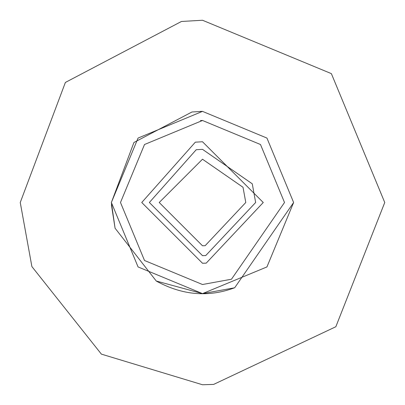 <?xml version="1.0" encoding="UTF-8"?>
<svg xmlns="http://www.w3.org/2000/svg" width="405" height="405" viewBox="0 0 405 405"><rect width="100%" height="100%" fill="white"/><g stroke="black" fill="none" stroke-linecap="round" stroke-linejoin="round"><path stroke-width="0.61" d="M195.331 142.175L202.5 141.75L263.25 202.5L206.211 263.139L202.5 263.25L141.75 202.5L195.331 142.175L202.5 141.75L263.25 202.5M206.211 263.139L202.5 263.25L141.75 202.5M200.212 111.405L202.5 111.375L266.935 138.065L293.625 202.5L266.935 266.935L202.5 293.625L156.249 281.014L115.081 228.228L111.375 202.5L138.065 138.065L202.5 111.375L266.935 138.065L293.625 202.5L234.692 287.747C208.398 297.553 182.25 295.311 156.249 281.014L115.081 228.228L111.405 204.788L115.081 228.228L111.375 202.5L133.939 142.474L191.98 111.982L202.5 111.375M252.264 183.809L255.656 202.5L205.745 255.555L202.5 255.656L149.344 202.5L196.228 149.713L202.5 149.344L252.264 183.809L202.5 149.344L196.228 149.713M243.02 187.282L245.784 202.5L205.143 245.703L202.5 245.784L159.216 202.5L202.5 159.216L243.02 187.282M255.656 202.5L205.745 255.555L202.5 255.656L149.344 202.5M157.935 281.986L156.249 281.014L202.5 293.625L234.556 287.803M156.249 281.014L115.081 228.228L156.249 281.014M31.889 266.581L20.25 202.5L65.382 82.443L181.455 21.47L202.5 20.25L331.371 73.629L384.75 202.5L335.841 326.734L213.627 384.411L202.5 384.75L101.382 354.127L31.889 266.581M231.473 279.222L202.5 284.512L144.509 260.491L120.487 202.5L144.509 144.509L202.5 120.487L260.491 144.509L284.512 202.5L231.473 279.222M200.44 120.513L202.5 120.487L260.491 144.509L284.512 202.5M191.98 111.982L202.5 111.375L266.935 138.065L293.625 202.5L266.935 266.935L202.5 293.625L138.065 266.935L111.375 202.5"/></g></svg>
